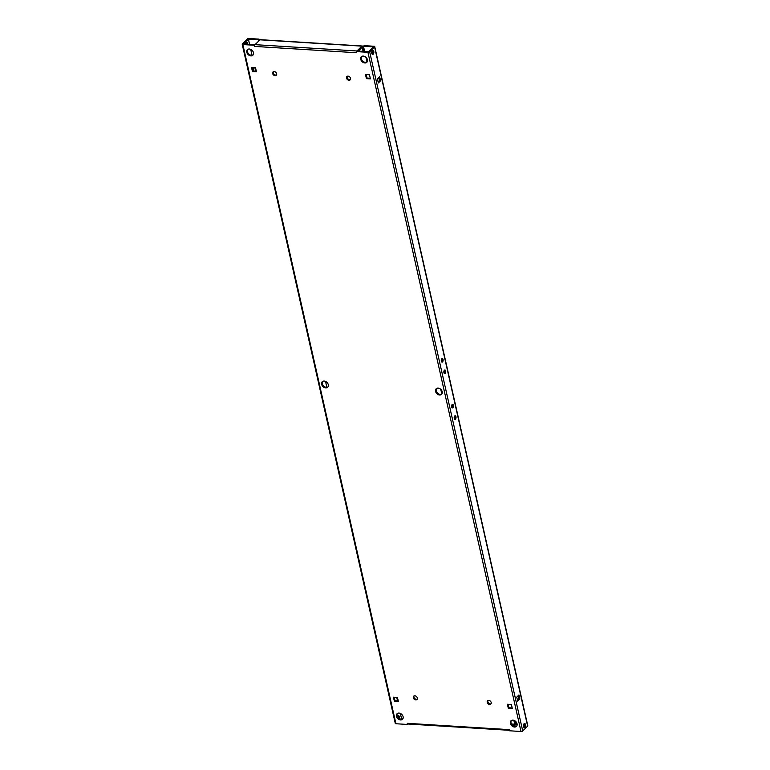 <?xml version="1.0" encoding="UTF-8"?>
<svg xmlns="http://www.w3.org/2000/svg" width="770" height="770" viewBox="0 0 770 770"><rect width="100%" height="100%" fill="white"/><g stroke="black" fill="none" stroke-linecap="round" stroke-linejoin="round"><path stroke-width="1.16" d="M363.305 56.095A3.889 2.907 45.4 0 1 366.953 58.559A3.889 2.907 45.4 0 1 366.809 62.303A3.889 2.907 45.4 0 1 364.845 62.967A3.889 2.907 45.4 0 1 361.197 60.503A3.889 2.907 45.4 0 1 361.342 56.759A3.889 2.907 45.4 0 1 363.305 56.095M367.088 61.966A3.889 2.907 45.4 0 1 365.461 62.36A3.889 2.907 45.4 0 1 361.958 60.137A3.889 2.907 45.4 0 1 361.679 56.489M348.069 76.143A2.339 1.742 45.4 0 1 350.263 77.626A2.339 1.742 45.4 0 1 350.177 79.868A2.339 1.742 45.4 0 1 349.003 80.273A2.339 1.742 45.4 0 1 346.808 78.79A2.339 1.742 45.4 0 1 346.895 76.548A2.339 1.742 45.4 0 1 348.069 76.143M350.427 79.512A2.339 1.742 45.4 0 1 349.609 79.666A2.339 1.742 45.4 0 1 347.578 78.434A2.339 1.742 45.4 0 1 347.251 76.297M488.748 700.373A2.339 1.742 45.4 0 1 490.933 701.845A2.339 1.742 45.4 0 1 490.846 704.098A2.339 1.742 45.4 0 1 489.672 704.492A2.339 1.742 45.4 0 1 487.487 703.02A2.339 1.742 45.4 0 1 487.574 700.767A2.339 1.742 45.4 0 1 488.748 700.373M491.106 703.741A2.339 1.742 45.4 0 1 490.288 703.886A2.339 1.742 45.4 0 1 488.247 702.654A2.339 1.742 45.4 0 1 487.93 700.517M438.13 388.128A3.889 2.907 45.4 0 1 441.778 390.592A3.889 2.907 45.4 0 1 441.633 394.336A3.889 2.907 45.4 0 1 439.68 395A3.889 2.907 45.4 0 1 436.022 392.536A3.889 2.907 45.4 0 1 436.167 388.792A3.889 2.907 45.4 0 1 438.13 388.128M441.913 393.999A3.889 2.907 45.4 0 1 440.286 394.394A3.889 2.907 45.4 0 1 436.792 392.171A3.889 2.907 45.4 0 1 436.503 388.523M512.955 720.162A3.889 2.907 45.4 0 1 516.603 722.626A3.889 2.907 45.4 0 1 516.458 726.37A3.889 2.907 45.4 0 1 514.504 727.034A3.889 2.907 45.4 0 1 510.856 724.57A3.889 2.907 45.4 0 1 511.001 720.826A3.889 2.907 45.4 0 1 512.955 720.162M516.737 726.033A3.889 2.907 45.4 0 1 515.12 726.428A3.889 2.907 45.4 0 1 511.617 724.214A3.889 2.907 45.4 0 1 511.338 720.556M250.895 55.892A3.889 2.907 -134.6 0 0 252.858 55.228A3.889 2.907 -134.6 0 0 253.003 51.484A3.889 2.907 -134.6 0 0 249.355 49.02A3.889 2.907 -134.6 0 0 247.391 49.684A3.889 2.907 -134.6 0 0 247.247 53.438A3.889 2.907 -134.6 0 0 250.895 55.892M247.728 49.415A3.889 2.907 -134.6 0 0 248.007 53.072A3.889 2.907 -134.6 0 0 251.511 55.286A3.889 2.907 -134.6 0 0 253.138 54.901M275.111 75.681A2.339 1.742 -134.6 0 0 276.286 75.287A2.339 1.742 -134.6 0 0 276.372 73.034A2.339 1.742 -134.6 0 0 274.178 71.562A2.339 1.742 -134.6 0 0 273.003 71.957A2.339 1.742 -134.6 0 0 272.917 74.209A2.339 1.742 -134.6 0 0 275.111 75.681M273.36 71.706A2.339 1.742 -134.6 0 0 273.687 73.843A2.339 1.742 -134.6 0 0 275.727 75.075A2.339 1.742 -134.6 0 0 276.536 74.931M415.781 699.911A2.339 1.742 -134.6 0 0 416.955 699.516A2.339 1.742 -134.6 0 0 417.042 697.264A2.339 1.742 -134.6 0 0 414.857 695.791A2.339 1.742 -134.6 0 0 413.683 696.186A2.339 1.742 -134.6 0 0 413.596 698.438A2.339 1.742 -134.6 0 0 415.781 699.911M414.039 695.936A2.339 1.742 -134.6 0 0 414.366 698.072A2.339 1.742 -134.6 0 0 416.397 699.304A2.339 1.742 -134.6 0 0 417.215 699.16M325.729 387.926A3.889 2.907 -134.6 0 0 327.683 387.262A3.889 2.907 -134.6 0 0 327.828 383.518A3.889 2.907 -134.6 0 0 324.18 381.063A3.889 2.907 -134.6 0 0 322.216 381.718A3.889 2.907 -134.6 0 0 322.081 385.472A3.889 2.907 -134.6 0 0 325.729 387.926M322.563 381.448A3.889 2.907 -134.6 0 0 322.842 385.106A3.889 2.907 -134.6 0 0 326.345 387.32A3.889 2.907 -134.6 0 0 327.962 386.935M400.554 719.96A3.889 2.907 -134.6 0 0 402.508 719.296A3.889 2.907 -134.6 0 0 402.652 715.551A3.889 2.907 -134.6 0 0 399.004 713.097A3.889 2.907 -134.6 0 0 397.05 713.761A3.889 2.907 -134.6 0 0 396.906 717.505A3.889 2.907 -134.6 0 0 400.554 719.96M397.387 713.482A3.889 2.907 -134.6 0 0 397.667 717.14A3.889 2.907 -134.6 0 0 401.17 719.353A3.889 2.907 -134.6 0 0 402.787 718.968M455.965 416.724A1.819 0.924 93.6 0 0 455.214 415.762A1.819 0.924 93.6 0 0 454.242 418.418A1.819 0.924 93.6 0 0 454.993 419.39A1.819 0.924 93.6 0 0 455.965 416.724M454.454 418.986A1.819 0.924 93.6 0 0 454.849 416.657A1.819 0.924 93.6 0 0 454.637 416.089M453.386 405.28A1.819 0.924 93.6 0 0 452.635 404.308A1.819 0.924 93.6 0 0 451.663 406.974A1.819 0.924 93.6 0 0 452.414 407.936A1.819 0.924 93.6 0 0 453.386 405.28M451.875 407.542A1.819 0.924 93.6 0 0 452.269 405.203A1.819 0.924 93.6 0 0 452.057 404.645M399.216 718.689A2.079 1.059 93.6 0 0 399.303 716.764A2.079 1.059 93.6 0 0 398.446 715.667A2.079 1.059 93.6 0 0 397.436 716.745M398.254 717.89A2.079 1.059 93.6 0 0 398.196 716.697A2.079 1.059 93.6 0 0 397.878 715.936M525.496 724.599A2.079 1.059 93.6 0 0 524.639 723.492A2.079 1.059 93.6 0 0 523.523 726.534A2.079 1.059 93.6 0 0 524.38 727.631A2.079 1.059 93.6 0 0 525.496 724.599M523.841 727.294A2.079 1.059 93.6 0 0 524.38 724.522A2.079 1.059 93.6 0 0 524.062 723.771M445.637 370.928A1.819 0.924 93.6 0 0 444.896 369.966A1.819 0.924 93.6 0 0 443.924 372.622A1.819 0.924 93.6 0 0 444.665 373.585A1.819 0.924 93.6 0 0 445.637 370.928M444.136 373.19A1.819 0.924 93.6 0 0 444.531 370.861A1.819 0.924 93.6 0 0 444.319 370.293M443.058 359.475A1.819 0.924 93.6 0 0 442.317 358.512A1.819 0.924 93.6 0 0 441.345 361.178A1.819 0.924 93.6 0 0 442.086 362.141A1.819 0.924 93.6 0 0 443.058 359.475M441.557 361.736A1.819 0.924 93.6 0 0 441.951 359.407A1.819 0.924 93.6 0 0 441.73 358.839M247.671 44.208A2.079 1.059 93.6 0 0 247.584 43.534A2.079 1.059 93.6 0 0 246.727 42.437A2.079 1.059 93.6 0 0 245.582 44.082M246.554 44.14A2.079 1.059 93.6 0 0 246.477 43.466A2.079 1.059 93.6 0 0 246.159 42.706M373.777 51.369A2.079 1.059 93.6 0 0 372.921 50.262A2.079 1.059 93.6 0 0 371.804 53.303A2.079 1.059 93.6 0 0 372.661 54.41A2.079 1.059 93.6 0 0 373.777 51.369M372.122 54.064A2.079 1.059 93.6 0 0 372.661 51.301A2.079 1.059 93.6 0 0 372.343 50.541M512.175 707.957L508.932 707.755L508.152 704.29M408.052 723.906A1.299 0.664 -86.4 0 1 407.773 724.002A1.299 0.664 -86.4 0 1 407.234 723.309L407.494 724.454L395.924 723.742A1.299 0.558 167.3 0 1 395.27 723.415L242.213 44.236A1.299 0.558 -12.7 0 1 242.367 43.88L247.276 39.039A1.299 0.558 -12.7 0 1 249.008 38.5L259.018 39.126L258.402 39.722L248.392 39.106L249.567 44.333L248.383 39.106L243.474 43.948L255.043 44.67L259.962 39.819A1.299 0.664 -86.4 0 1 260.298 39.674L362.227 45.998A1.299 0.664 93.6 0 0 361.89 46.142L259.962 39.819M242.213 44.236A1.299 0.558 -12.7 0 0 242.858 44.554L254.427 45.276L254.687 46.421L356.625 52.745L356.366 51.6L356.982 50.993L368.541 51.715L373.469 46.864L363.45 46.248L364.633 51.465M394.202 697.216L394.981 700.681L398.225 700.883M252.291 67.491L253.07 70.965L256.314 71.167M370.264 78.232L367.021 78.03L366.241 74.565M511.396 704.492L512.329 708.612L508.325 708.362L507.392 704.242L511.396 704.492M522.724 730.961L527.633 726.12L374.576 46.941L369.667 51.782L522.724 730.961A1.299 0.558 167.3 0 1 520.992 731.5L509.422 730.778L509.163 729.633L407.234 723.309M356.366 51.6L367.935 52.322A1.299 0.558 -12.7 0 0 369.667 51.782M397.445 697.418L393.441 697.168L394.375 701.287L398.379 701.537L397.445 697.418M256.458 71.822L255.534 67.693L251.53 67.452L252.454 71.572L256.458 71.822M365.481 74.517L369.485 74.767L370.409 78.886L366.405 78.636L365.481 74.517M363.45 46.248L364.066 45.642L374.076 46.258A1.299 0.558 -12.7 0 1 374.73 46.585L527.787 725.764A1.299 0.558 167.3 0 1 527.633 726.12M524.418 725.918L523.446 725.86M517.016 725.456L515.592 721.365M441.836 394.048L440.767 389.331M367.001 62.014L365.942 57.298M259.018 39.126L259.317 40.454M403.066 718.391L401.459 718.285L400.361 713.443L401.449 718.294L400.477 719.247M258.402 39.722L258.701 41.06M356.924 51.041A1.299 0.664 93.6 0 1 356.982 50.984L361.89 46.142M358.31 51.08L362.15 47.288L363.074 51.369M513.831 720.325L514.697 724.185L513.128 725.735M514.658 720.691L515.313 723.579A1.299 0.664 93.6 0 1 514.957 725.34L514.071 726.206M254.687 46.421A1.299 0.664 -86.4 0 1 254.995 44.718L254.427 45.276M253.927 71.013L253.436 68.828L252.743 69.512M519.885 699.054L518.961 694.935L516.747 697.11L517.681 701.239L519.885 699.054L518.778 698.987L518.066 695.82M379.629 76.663L377.416 78.838L378.339 82.968L380.553 80.783L379.629 76.663M517.459 700.286L518.778 698.987M378.128 82.015L379.446 80.715L378.725 77.549M254.995 44.718A1.299 0.664 -86.4 0 1 255.043 44.66L356.982 50.984M363.835 51.417L362.766 46.691A1.299 0.664 93.6 0 0 362.227 45.998M379.446 80.715L380.553 80.783M394.981 700.681L394.375 701.287M253.07 70.965L252.454 71.572M508.932 707.755L508.325 708.362M367.021 78.03L366.405 78.636M520.992 731.5L367.935 52.322M242.858 44.554L395.924 723.742M397.522 700.844L396.743 697.37L397.512 700.844M326.865 387.31L325.537 381.41L326.855 387.31M255.611 71.119L254.832 67.654L255.602 71.119M250.702 49.367L252.031 55.276L250.712 49.376M511.482 723.993L514.697 724.195L511.482 723.983M509.316 730.307L407.773 724.002"/></g></svg>
